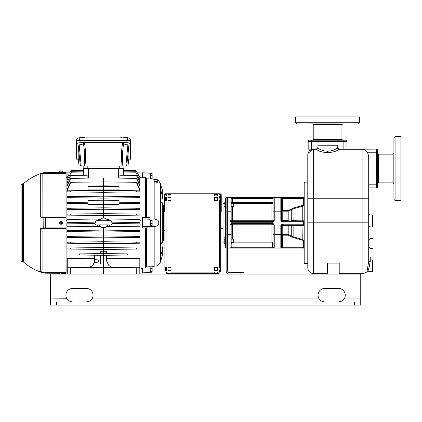 <?xml version="1.0" encoding="UTF-8"?>
<svg xmlns="http://www.w3.org/2000/svg" width="422" height="422" viewBox="0 0 422 422"><rect width="100%" height="100%" fill="white"/><g stroke="black" fill="none" stroke-linecap="round" stroke-linejoin="round"><path stroke-width="0.63" d="M281.606 198.393L282.381 198.393L282.381 210.05L282.772 211.179L281.606 210.05L281.606 198.393A0.775 0.775 0 0 0 280.83 197.617A0.775 0.775 0 0 1 281.606 198.393A0.775 0.775 0 0 0 280.83 197.617A0.775 0.775 0 0 1 281.606 198.393L281.606 211.195L281.606 210.05L282.772 211.179L288.194 211.179L293.132 208.864L302.959 206.089L304.109 204.591L303.334 204.591L303.334 197.617A0.775 0.775 0 0 0 304.109 196.842A0.775 0.775 0 0 1 303.334 197.617L227.68 197.617L227.68 270.94A1.551 1.551 0 0 0 229.236 272.491L243.974 272.491L243.974 274.042M227.68 248.046L231.91 248.046L230.011 248.046L231.91 247.271L231.91 248.046L282.381 248.046L282.381 247.271L281.606 247.271A0.775 0.775 0 0 1 280.83 248.046A0.775 0.775 0 0 0 281.606 247.271A0.775 0.775 0 0 1 280.83 248.046L280.83 234.468L274.237 234.468L274.237 224.968C273.62 223.808 272.987 223.291 272.332 223.412L231.91 223.412C231.256 223.291 230.623 223.808 230.011 224.968L231.172 224.968L231.172 246.886A1.166 1.166 0 0 1 230.011 248.046L230.998 248.046M230.095 220.727L230.011 220.701C230.623 221.861 231.256 222.378 231.91 222.252L272.332 222.252C272.987 222.378 273.62 221.861 274.237 220.701L273.071 220.701A0.775 0.775 0 0 1 272.296 221.476L274.237 220.701L274.237 197.617A1.166 1.166 0 0 0 273.071 198.778A1.166 1.166 0 0 1 274.237 197.617L271.942 198.393L271.942 197.617L274.237 197.617A1.166 1.166 0 0 0 273.071 198.778A1.166 1.166 0 0 1 274.237 197.617L273.002 197.617M227.68 197.617L226.129 197.617L226.129 270.94A3.102 3.102 0 0 0 229.236 274.042M233.725 203.583L271.905 203.583A1.166 1.155 180 0 0 273.071 202.428L273.071 198.778L271.905 198.778A2.326 2.326 0 0 1 271.942 198.393L232.306 198.393A2.326 2.326 0 0 1 232.337 198.778L231.172 198.778L231.172 211.195L231.172 198.778A1.166 1.166 0 0 0 230.011 197.617L232.306 197.617L232.306 198.393L230.011 197.617L230.011 211.195L227.68 211.195M291.655 225.432L302.959 225.438L293.132 225.417L293.132 236.8L302.959 239.575L304.109 241.073L304.109 247.271L303.334 247.271L303.334 248.046L282.381 248.046M274.147 224.937L272.332 224.193L231.947 224.193A0.775 0.775 0 0 0 231.172 224.968A0.775 0.775 90 0 1 231.947 224.193A0.775 0.775 0 0 0 231.172 224.968L273.071 224.968L273.071 246.886A1.166 1.166 0 0 0 274.237 248.046L272.364 248.046M281.606 234.468L281.606 247.271L281.606 234.468L280.83 234.468L280.83 225.548L281.606 225.548L281.606 234.468M304.109 223.998L303.334 223.998L303.334 224.773A0.775 0.775 0 0 1 304.109 225.548A0.775 0.775 -90 0 0 303.334 224.773L282.381 224.773L282.381 223.998A1.551 1.551 0 0 0 280.83 225.548M290.663 224.773L295.527 224.773M290.753 224.773L291.212 224.773L290.753 224.773A0.775 0.517 90 0 1 291.264 225.438A0.775 0.517 -90 0 0 290.795 224.773M281.606 225.548A0.775 0.775 0 0 1 282.381 224.773A0.775 0.775 -90 0 0 281.606 225.548A0.775 0.775 0 0 1 282.381 224.773A0.775 0.775 -90 0 0 281.606 225.548L282.772 225.39L282.772 234.484L281.606 235.613L282.772 234.484L282.381 235.613L282.381 247.271L303.334 247.271L303.334 241.073L302.759 240.287L292.931 237.496L288.194 235.191L282.772 235.191M307.791 182.098L304.884 182.098A0.775 0.775 0 0 0 304.109 182.874L304.109 262.79A0.775 0.775 0 0 0 304.884 263.565L307.791 263.565M304.109 204.591L304.109 198.393L282.381 198.393L282.381 197.617M327.577 273.651L313.615 273.651C310.075 273.308 308.139 271.367 307.791 267.833L307.791 154.943C308.139 151.403 310.08 149.467 313.615 149.124L312.533 149.224M312.438 149.24L307.954 153.582M307.891 153.861L307.791 154.943C308.139 151.472 310.08 149.573 313.615 149.235L308.181 149.124L308.181 141.365L311.283 141.365L311.283 149.124M313.615 149.124L316.352 149.124L317.903 147.568L316.505 149.235C318.135 151.123 321.828 152.258 327.577 152.627C333.327 152.258 337.02 151.123 338.65 149.235L376.461 149.124L338.138 149.124L343.872 149.124L343.872 141.365L346.974 141.365L346.974 149.124M377.621 152.226L376.461 152.226L376.461 149.124A1.166 1.166 0 0 1 377.621 150.285A1.166 1.166 0 0 0 376.461 149.124A1.166 1.166 0 0 1 377.621 150.285L377.621 186.751A1.166 1.166 0 0 1 376.461 187.917L368.701 187.917L368.701 195.56M313.615 273.651L313.615 149.235L316.505 149.235A1.551 1.472 146.5 0 0 318.035 147.737C319.575 149.736 322.756 150.902 327.577 151.234C332.399 150.902 335.58 149.736 337.12 147.737L338.65 149.235L362.883 149.235C365.004 149.863 366.523 150.86 367.43 152.226L368.701 156.077L368.701 184.815L376.461 184.815L376.461 187.917A1.166 1.166 0 0 0 377.621 186.751A1.166 1.166 0 0 1 376.461 187.917M393.916 189.156L393.916 137.677L395.082 136.512L395.082 200.524L393.916 199.363L393.916 156.884M393.916 137.677L393.916 147.885M393.916 154.104L393.916 155.417M395.082 136.512L400.9 136.512L400.9 200.524L395.082 200.524M368.701 156.077L368.701 261.561L366.918 272.026L362.883 273.651L339.214 273.651M370.252 257.415L370.252 260.073L368.701 260.073L368.701 260.706M368.701 261.556L370.252 261.229L369.282 266.883L367.715 271.715L372.579 271.715M368.701 254.545L368.701 253.754M372.579 248.437L370.252 248.437L368.701 246.886L368.701 226.714L370.252 226.714C370.252 211.696 370.252 211.696 370.252 226.714C370.252 241.727 370.252 241.727 370.252 226.714M368.701 231.077L368.701 226.487M368.701 226.034L368.701 225.749M368.701 225.206L368.701 225.723M368.701 226.445L368.701 224.441M368.701 227.542L368.701 238.219M368.701 233.841L368.701 227.553M343.872 140.199L343.872 141.365L311.283 141.365L311.283 140.199L309.347 140.199L345.813 140.199A1.166 1.166 0 0 1 346.974 141.365A1.166 1.166 0 0 0 345.813 140.199M309.347 140.199A1.166 1.166 0 0 0 308.181 141.365M339.214 123.904L314.474 123.904M327.577 123.904L306.942 123.904M295.574 122.744L295.574 116.92L359.586 116.92L359.586 122.744L295.574 122.744L296.735 123.904M338.803 149.124A1.551 1.546 90 0 1 337.252 147.568L337.278 145.242L317.877 145.242L318.035 147.737M339.214 274.042L339.214 263.075L327.577 263.075L327.577 274.042M50.392 298.096L50.392 274.042L360.747 274.042L360.747 301.973L50.392 301.973L50.392 298.096L66.639 298.243M72.695 301.973C69.319 301.456 67.272 300.163 66.565 298.096A6.789 6.789 0 0 1 72.695 288.395L86.273 288.395A6.789 6.789 0 0 1 92.407 298.096C91.695 300.163 89.654 301.456 86.273 301.973M338.439 301.973C341.82 301.456 343.861 300.163 344.574 298.096A6.789 6.789 0 0 0 338.439 288.395L324.861 288.395A6.789 6.789 0 0 0 318.726 298.096L318.8 298.243M324.861 301.973C321.485 301.456 319.438 300.163 318.726 298.096L92.407 298.096A6.789 6.789 0 0 0 86.273 288.395M360.747 301.973L360.747 305.08L50.392 305.08L50.392 301.973M360.747 298.096L344.574 298.096A6.789 6.789 0 0 0 338.439 288.395M88.878 301.456L90.313 300.643M91.147 299.915L91.864 299.04M319.818 299.726L320.367 300.274M321.058 300.807L322.271 301.461M323.173 301.762L323.88 301.904M67.652 299.726L68.206 300.274M68.891 300.807L70.105 301.461M71.007 301.762L71.714 301.904M341.045 301.456L342.479 300.643M343.308 299.915L344.03 299.04M225.353 198.778A1.166 1.166 0 0 1 226.129 197.681A1.166 1.166 0 0 0 225.353 198.778L225.353 211.195L226.129 211.195M225.353 246.886A1.166 1.166 0 0 0 226.129 247.983A1.166 1.166 0 0 1 225.353 246.886L225.353 211.195M225.353 239.205L224.219 239.205L223.998 238.14L223.998 238.477L224.219 237.75L225.353 237.75L225.353 234.468L226.129 234.468M223.998 242.133L223.027 242.133L223.027 203.531L223.998 203.531M220.389 217.399L220.69 217.161L220.88 228.65L220.88 217.013L223.027 217.013M225.353 202.091L224.219 202.091L223.998 202.818L224.151 202.228M223.998 202.787L223.998 207.524L224.219 207.914L225.353 207.914M225.353 243.573L224.219 243.573L223.998 242.845L224.219 243.573L224.219 242.117L225.353 242.117M224.219 239.205L224.219 242.117M224.219 243.573L223.998 238.456M225.353 203.546L224.219 203.546M224.219 202.091L223.998 207.186M225.353 206.458L224.219 206.458M103.538 274.042L103.538 267.448L67.267 267.764L67.267 258.438L94.618 258.707M70.342 274.042L70.342 267.738L67.267 267.764L67.267 274.042M139.814 274.042L139.814 267.764L136.733 267.738L139.814 267.764L140.004 267.237L139.814 267.58M106.645 258.765L139.814 258.438L139.814 267.764M84.142 255.067L84.142 253.833L79.864 253.886L79.246 255.004L103.538 255.321L103.538 267.448L136.733 267.738L136.733 274.042M94.618 255.204L94.597 260.849M94.591 260.965L94.47 261.788M93.79 263.66L93.584 264.019M93.515 264.13L92.571 265.301L94.28 262.5L97.624 262.204C99.175 261.429 99.175 260.659 97.624 259.883L94.618 259.62M89.068 267.326L87.138 267.59C89.332 267.506 91.141 266.751 92.555 265.317L92.571 265.301M67.072 268.039L66.101 268.023M67.267 266.361L67.267 265.691M67.267 264.103L67.267 263.254M100.436 253.617L100.436 251.264L106.645 251.264L106.645 253.617M103.538 227.68L103.538 230.085L140.004 230.565L140.004 231.551L103.538 232.026L103.538 235.909L136.533 236.336L136.359 237.417L103.538 237.844L103.538 241.727L136.58 242.159L136.338 243.236L103.538 243.663L103.538 247.545L136.633 247.978L136.317 249.054L140.004 249.006L103.538 249.486L103.538 253.58L84.142 253.833M70.448 247.978L103.538 247.545L103.538 249.486L67.072 249.006L67.072 248.02L70.448 247.978L70.759 249.054L67.072 249.006M70.5 242.159L67.072 242.202L67.072 243.188L103.538 243.663L103.538 241.727L70.5 242.159L70.743 243.236M70.548 236.336L67.072 236.383L67.072 237.37L103.538 237.844L103.538 235.909L70.548 236.336L70.717 237.417M67.072 231.551L70.69 231.599L67.072 231.551L67.072 230.565L70.59 230.517L70.69 231.599L103.538 232.026L103.538 230.085L70.59 230.517M66.101 224.9L67.072 224.894L67.072 226.234L100.578 226.672M45.27 227.917L66.101 227.917L66.101 217.399L45.27 217.399L45.27 217.752L44.083 217.752L43.134 217.72L42.928 217.367L45.27 217.752L45.27 227.917L44.083 227.917L45.27 227.917L45.27 228.265L66.101 228.265L45.27 228.265L66.101 228.265L66.101 227.917L66.101 273.351L61.058 273.303L66.101 273.351M62.029 172.34L66.101 172.303L66.101 217.399L44.706 217.399L66.101 217.404M66.101 272.955L45.27 272.923L43.134 272.601L45.27 273.182L45.27 272.538L66.101 272.723M61.058 273.303C59.555 273.308 59.555 273.308 61.058 273.303M42.817 272.501L40.306 271.594L43.134 272.601L44.146 272.438L44.083 272.823M66.101 272.053L42.928 272.053L40.306 271.594L40.306 228.608L43.134 227.943L44.083 227.917L44.146 228.265L43.239 228.276L45.27 228.265L44.146 228.265M66.101 217.061L40.306 217.056L42.928 217.367L42.817 217.689L40.306 217.056L40.306 174.07L43.134 172.804A52.18 52.18 0 0 0 23.606 183.554L23.606 262.109L23.606 183.554A1.166 1.166 0 0 1 22.835 183.844L22.835 261.819A1.166 1.166 0 0 1 23.606 262.109A52.18 52.18 0 0 0 43.134 272.86M59.95 172.355L45.27 172.74L66.101 172.561M61.058 172.361C59.555 172.361 59.555 172.361 61.058 172.361C62.561 172.334 62.561 172.334 61.058 172.361M66.101 173.226L44.146 173.226L44.083 172.846L45.27 172.74L45.27 173.125L40.306 174.07L42.928 173.611L66.101 173.611M44.146 217.399L45.27 217.399L45.27 217.752L45.27 217.399L45.27 217.752L66.101 217.752M66.101 228.265L44.706 228.265M43.239 272.332L42.928 272.285L42.928 228.297L43.239 228.276L40.306 228.608L66.101 228.608M61.058 221.376A1.456 1.456 0 0 1 62.514 222.832A1.456 1.456 0 0 1 61.058 224.288A1.456 1.456 0 0 1 59.602 222.832A1.456 1.456 0 0 1 61.058 221.376M60.805 224.14L60.805 224.172A1.361 1.361 0 0 0 61.311 224.172L61.311 224.14A1.329 1.329 0 0 0 61.311 221.529L61.311 221.492A1.361 1.361 0 0 0 60.805 221.492L60.805 221.529A1.329 1.329 0 0 0 60.805 224.14L60.805 223.027L61.638 223.027L61.638 222.637L60.863 223.027L60.805 221.529M61.253 222.563L60.863 222.637L61.253 222.563M61.311 221.529L61.311 222.637M61.311 224.14L61.311 223.027M60.805 223.027L60.478 223.027L60.805 222.637M43.239 173.331L43.134 173.067L44.083 172.846M62.514 172.324L59.602 172.324L59.729 170.889L60.805 170.889L60.805 171.274L62.387 170.889L62.514 172.324M22.266 261.819L22.266 183.844A1.166 1.166 0 0 0 21.1 185.01L21.1 260.659A1.166 1.166 0 0 0 22.266 261.819L22.835 261.819M22.266 183.844L22.835 183.844M94.903 222.167L67.072 222.531L67.072 219.429L67.072 220.769L66.101 220.769M88.019 190.565L88.019 189.109L103.538 189.114L103.538 190.359L67.072 190.839L67.072 191.825L103.538 192.3L103.538 190.359L140.004 190.839L140.004 191.825L103.538 192.3L103.538 196.183L136.317 196.61L136.633 197.686L103.538 198.118L103.538 200.202L119.057 200.476L119.057 204.533L103.538 204.733L103.538 207.819L136.359 208.246L136.533 209.328L103.538 209.76L103.538 213.637L136.385 214.07L136.485 215.146L103.538 215.579L103.538 217.984M67.072 215.099L67.072 214.118L70.69 214.07L70.59 215.146L67.072 215.099M67.072 209.28L67.072 208.294L70.717 208.246L70.548 209.328L67.072 209.28M67.072 203.462L67.072 202.476L70.743 202.428L70.5 203.504L67.072 203.462M67.072 196.657L70.759 196.61L67.072 196.657L67.072 197.644L103.538 198.118L103.538 196.183L70.759 196.61L70.448 197.686M74.008 190.749L67.072 190.828L70.769 182.315L103.538 181.882L136.306 182.315L140.004 190.828L133.067 190.749M70.769 182.315L70.384 182.32L67.072 189.874L67.072 190.828M68.781 185.896L67.072 185.917L70.759 178.348L103.538 177.92L136.317 178.348L140.004 185.917L138.295 185.896M70.759 178.348L70.448 178.353L67.072 185.237L67.072 185.917M68.443 182.399L67.072 182.415L70.743 175.431L87.148 175.214L87.148 178.131M70.743 175.431L67.072 182.415M68.1 179.962L67.072 179.978L71.387 172.171L71.049 172.419L71.271 170.309L83.561 170.15L83.561 168.52L83.561 175.262M67.072 177.709L67.072 176.28L67.895 176.28C70.421 171.759 70.421 171.759 67.895 176.28L67.072 177.709L67.072 179.978M66.101 177.641L67.072 177.625L66.101 177.641M67.072 267.959L67.072 268.999C67.072 273.387 67.072 273.387 67.072 268.999L67.267 268.999M139.814 267.959L139.814 268.999M140.004 268.999C140.004 273.387 140.004 273.387 140.004 268.999M140.974 224.9L140.004 224.894L140.004 219.429L140.004 220.769L140.974 220.769M136.533 236.336L140.004 236.383L140.004 237.37L136.359 237.417M136.58 242.159L140.004 242.202L140.004 243.188L136.338 243.236M140.004 249.006L140.004 248.02L136.633 247.978M122.934 255.067L127.829 255.004L127.217 253.886L103.538 253.58L103.538 255.321L122.934 255.067L122.934 253.833M139.814 263.254L139.814 263.623M139.814 264.103L140.004 263.249M139.814 265.691L139.814 266.039M139.814 266.361L140.004 265.686M140.004 268.039L140.974 268.023M142.335 268.418L140.974 268.487L140.974 177.177L142.335 177.251M142.335 217.678L150.095 217.72L150.095 219.266L142.335 218.955L142.335 217.678M145.437 177.688L142.335 177.541L142.335 172.788L150.095 173.194L150.095 178.954L146.492 178.78L145.437 177.688L145.437 217.81M142.335 268.123L145.437 267.975L146.492 266.883L150.095 266.715L150.095 272.47L142.335 272.876L142.335 268.123M145.437 227.859L142.335 227.985L142.335 226.714L150.095 226.398L150.095 227.943L145.437 227.859L145.437 267.975M142.335 226.714L142.335 218.955M146.492 178.78L146.492 217.573M146.492 228.091L146.492 266.883M150.095 226.398L150.095 219.266M150.095 218.939L154.172 219.076L154.172 179.498L157.279 179.587L157.279 182.462L154.172 181.602L157.279 181.655M154.172 179.498L154.172 179.028L156.604 179.566L150.095 178.828M154.172 219.076C157.427 219.435 158.957 220.685 158.772 222.832C158.957 224.979 157.427 226.229 154.172 226.588L150.095 226.73M162.312 196.072L162.312 189.858L160.418 183.596L158.772 180.932L157.279 179.883L158.34 180.569M163.087 205.145L161.294 202.302L160.418 202.56L160.418 189.241C162.18 194.421 163.066 198.973 163.087 202.908L163.087 242.228M163.087 242.761C163.082 245.926 162.481 249.566 161.294 253.68L160.418 256.423L160.418 243.109L161.294 243.362L163.087 240.524M154.172 266.635C160.455 264.388 160.455 264.388 154.172 266.635L152.147 266.736L152.147 272.237L150.327 272.237L150.095 266.836L154.172 266.635L154.172 226.588L154.784 226.545M160.418 256.423L160.418 262.067L158.366 265.074M158.34 265.095L155.998 266.314M158.53 224.219L158.704 223.613M150.327 178.838L150.327 173.431L152.147 173.431L152.147 178.928M150.327 178.226L152.147 178.226M150.327 175.373L152.147 175.373M150.327 268.482L152.147 268.482M150.327 271.33L152.147 271.33M157.279 265.781L157.279 266.076L156.604 266.097M161.209 243.352L162.312 242.924L162.312 202.739L161.209 202.312M162.08 227.722L162.085 228.65M162.312 235.93L163.087 235.882M163.087 209.781L162.312 209.734M162.085 217.013L162.08 217.942M162.08 223.296L162.08 222.368M163.087 243.104L163.082 243.383M163.077 243.594L163.034 244.428M162.945 245.546L162.871 246.195M162.634 247.862L162.533 248.437M162.459 248.838L162.391 249.212M160.418 262.067L162.312 255.806L162.312 249.592M163.652 240.292L164.058 234.468L164.058 211.195L163.652 205.377L163.652 240.292L163.087 240.387M164.875 230.581L164.058 230.581M164.875 214.724L164.875 215.083L164.058 215.083M150.327 220.664L150.327 220.062L152.147 220.062L152.147 225.601L150.327 225.601L150.327 220.664L152.147 220.664M150.327 223.433L152.147 223.433M107.452 226.387L107.436 226.392A3.571 3.571 0 0 0 109.952 225.016L109.504 225.501M108.296 226.208L107.99 226.297M107.784 226.345L107.499 226.382M99.239 220.585A4.848 4.848 0 0 1 106.771 219.218L107.436 219.276A3.571 3.571 0 0 1 109.952 220.648L108.665 219.609M107.837 225.079A4.848 4.848 0 0 1 106.771 226.45L107.436 226.392M106.771 226.45A4.848 4.848 0 0 1 99.239 225.079M99.46 226.371L100.309 226.45M67.072 222.531L67.072 226.234M67.072 219.429L100.578 218.992M100.309 219.218L99.639 219.276A3.571 3.571 0 0 0 97.123 220.648L97.572 220.168M107.621 219.298L106.771 219.218A4.848 4.848 0 0 1 107.837 220.585M140.974 177.641L140.004 177.625L140.974 177.641M137.646 173.532L137.271 172.841L140.004 172.878L140.004 179.978L138.975 179.962M119.932 178.131L119.932 175.214L136.58 175.431L140.004 181.935L140.004 182.415L138.632 182.399M136.317 178.348L136.633 178.353L140.004 185.237L140.004 185.917M136.306 182.315L136.691 182.32L140.004 189.874L140.004 190.828M136.317 196.61L140.004 196.657L140.004 197.644L136.633 197.686M140.004 203.462L140.004 202.476L136.338 202.428L136.58 203.504L140.004 203.462M136.533 209.328L140.004 209.28L140.004 208.294L136.359 208.246M136.485 215.146L140.004 215.099L140.004 214.118L136.385 214.07M106.497 218.992L140.004 219.429M70.69 214.07L103.538 213.637L103.538 215.579L70.59 215.146M70.717 208.246L103.538 207.819L103.538 209.76L70.548 209.328M103.538 204.733L88.019 204.533L88.019 200.476L103.538 200.202L103.538 204.733M88.019 203.736L70.5 203.504M88.019 202.201L70.743 202.428M119.057 202.201L136.338 202.428M119.057 203.736L136.58 203.504M136.306 190.791L136.691 191.868L140.004 191.825M70.769 190.791L70.384 191.868M88.019 189.109L88.019 186.076L103.538 185.875L103.538 177.92M119.057 186.181L119.057 190.565M88.019 186.461L103.538 186.355L103.538 189.114L119.057 189.109M119.057 186.461L103.538 186.355L103.538 185.875L119.057 186.076M78.45 160.524L76.825 159.437L76.82 144.071C77.031 143.174 78.45 142.694 81.066 142.62L84.384 142.62L84.727 144.677L83.577 144.867C84.553 149.451 84.996 160.487 84.163 165.999L83.171 165.999L83.171 168.52L123.904 168.52L123.904 165.999L122.918 165.999C122.079 160.497 122.528 149.435 123.498 144.867L122.354 144.677L122.691 142.62L123.804 143.232A4.658 1.593 180 0 0 127.892 144.815L128.9 145.21L126.7 165.999L80.38 165.999L78.181 145.21L78.181 158.271M71.329 170.783L83.561 170.625L83.561 171.137L71.049 171.279M83.561 170.15L83.561 170.535L71.049 170.694M83.561 172.007L71.387 172.171M68.063 175.99L69.213 173.927M69.677 173.083L71.271 170.309M67.072 176.28L67.072 172.878L69.809 172.841M135.694 172.171L123.519 172.007L123.519 175.262L123.519 168.52L123.519 170.15L135.805 170.309L136.026 172.419L135.694 172.171L140.004 179.978M140.004 177.709L139.181 176.28C136.659 171.759 136.659 171.759 139.181 176.28L140.004 176.28M138.938 175.847L137.904 174.001M136.026 170.694L123.519 170.535M123.519 170.625L135.747 170.783M136.026 171.279L123.519 171.137M98.416 226.055L97.635 225.548M99.149 226.313L99.444 226.366M99.297 219.324L99.576 219.282M97.672 220.084L97.25 220.495M109.409 225.58L109.831 225.169M109.952 220.648L109.446 220.115M136.338 175.431L140.004 182.415M79.099 165.999L78.181 158.255L79.099 165.999L80.38 165.999M128.895 158.271L127.977 165.999L126.7 165.999M78.181 145.21L79.188 144.815A4.658 1.593 180 0 0 83.271 143.232L84.384 142.62L126.014 142.62C128.631 142.694 130.045 143.174 130.256 144.071L130.256 159.437L128.626 160.524M127.977 165.999L128.9 158.255L128.9 145.21M76.82 144.071L76.577 141.803C76.788 140.906 78.202 140.42 80.818 140.347L126.257 140.347C128.874 140.42 130.287 140.906 130.504 141.803L130.488 157.39M76.683 158.239L76.382 157.781L76.382 141.296L76.862 138.907C77.01 138.258 78.028 137.91 79.916 137.862L79.436 140.246L127.639 140.246C129.528 140.299 130.546 140.647 130.693 141.296L130.693 157.781L130.393 158.239M76.382 141.296C76.53 140.647 77.548 140.299 79.436 140.246M127.639 140.246L127.159 137.862C129.048 137.91 130.066 138.258 130.219 138.907L130.693 141.296M76.577 141.803L76.82 159.379M127.159 137.862L79.916 137.862M81.098 137.651L80.591 137.699M85.08 137.862L87.069 137.862M85.033 137.651L82 137.651M125.983 137.651L126.484 137.699M125.076 137.651L121.995 137.862M120.012 137.862L122.048 137.651M90.456 137.862L116.625 137.862M79.515 137.862L79.515 137.867A1.329 0.454 0 0 1 80.591 137.43L80.591 137.783A1.361 0.464 0 0 1 80.845 137.772A1.361 0.464 0 0 1 81.098 137.783L81.098 137.43A1.329 0.454 0 0 1 82.174 137.862L82.174 137.862M124.907 137.862L124.907 137.862A1.329 0.454 0 0 1 125.983 137.43L125.983 137.783A1.361 0.464 0 0 1 126.236 137.772A1.361 0.464 0 0 1 126.484 137.783L126.484 137.43A1.329 0.454 0 0 1 127.56 137.862L127.565 137.867M122.153 165.999C121.219 158.53 121.283 151.424 122.354 144.677M84.727 144.677C85.793 151.419 85.861 158.53 84.922 165.999M125.861 165.999L127.892 144.815M79.188 144.815L81.214 165.999M100.489 220.838L99.334 220.585A4.769 4.769 0 0 1 107.742 220.585L106.592 220.838M97.123 225.016A3.571 3.571 0 0 0 99.639 226.392M106.592 224.831L107.747 225.079A4.769 4.769 0 0 1 99.334 225.079L100.489 224.831M98.785 219.456L99.091 219.366M140.004 226.234L106.497 226.672M67.267 266.039L67.072 265.686M67.072 263.249L67.267 263.623M106.676 260.991L108.644 265.206L107.963 264.394M107.283 263.233L106.724 261.371M108.749 265.311L108.654 265.216C110.073 266.683 111.899 267.453 114.125 267.537L112.194 267.279M111.45 267.036L111.107 266.899M109.81 266.187L109.514 265.971M106.645 255.284L106.645 260.311M100.436 255.284L100.436 263.956L93.568 264.045M94.618 260.363L94.28 262.5M136.485 230.517L136.385 231.599L140.004 231.551M214.492 194.953L214.492 195.898L217.594 195.898L217.594 194.953M167.94 194.953L167.94 195.898L171.042 195.898L171.042 194.953M167.94 200.555L171.042 200.555L171.042 197.459L167.94 197.459L167.94 200.555L167.94 197.449L171.042 197.449L171.042 200.555L167.94 200.555M167.94 270.381L171.042 270.381L171.042 267.284L167.94 267.284L167.94 270.381L167.94 267.274L171.042 267.284L171.042 270.381L167.94 270.381M214.492 270.381L217.594 270.381L217.594 267.284L214.492 267.284L214.492 270.381L214.492 267.274L217.594 267.284L217.594 270.381L214.492 270.381M214.492 200.555L217.594 200.555L217.594 197.459L214.492 197.459L214.492 200.555L214.492 197.449L217.594 197.449L217.594 200.555L214.492 200.555M219.145 194.953L219.145 193.798L217.594 193.798L217.594 195.898L214.492 195.898L214.492 193.798L217.594 193.798M219.145 193.798L220.073 193.798A1.166 1.166 0 0 1 221.239 194.959L221.239 211.448L220.659 211.586M220.659 214.724L220.659 216.238M220.659 228.692L220.659 230.206M220.659 233.345L220.659 234.859M220.659 238.003L220.659 239.517M220.659 242.655L220.659 244.169M220.659 247.313L220.659 248.827M220.659 251.966L220.659 253.48M220.659 256.623L220.659 258.132M220.659 261.276L220.659 262.79M220.659 265.934L220.659 271.947L220.659 270.391L219.145 270.381L219.145 267.274L219.145 270.381M220.073 197.485L219.145 197.459L219.145 200.555L219.145 197.449L220.659 197.464L220.073 197.485L220.073 200.555M219.145 267.274L220.073 267.29L220.073 270.381M166.384 270.381L166.384 267.284L165.456 267.29L166.384 267.284L166.384 270.381L164.875 270.391L164.875 271.947L164.875 265.934M214.492 193.798L171.042 193.798L171.042 195.898L167.94 195.898L167.94 193.798L166.384 193.798L166.384 195.898L164.875 195.913L164.875 197.464L166.384 197.449L166.384 200.555L166.384 197.459L165.456 197.464L165.456 200.555M166.384 195.898L166.384 194.953M164.875 262.79L164.875 261.276M164.875 258.132L164.875 256.623M164.875 253.48L164.875 248.864M164.875 248.827L164.875 247.313M164.875 244.169L164.875 242.655M164.875 239.517L164.875 238.003M164.875 234.859L164.875 233.345M164.875 211.586L164.875 194.959A0.58 0.58 0 0 1 165.456 194.378L166.384 194.378M167.94 193.798L171.042 193.798M164.875 211.448L164.295 211.448L164.295 194.959A1.166 1.166 0 0 1 165.456 193.798L166.384 193.798M220.659 211.448L220.659 194.959A0.58 0.58 0 0 0 220.073 194.378L219.145 194.378M167.94 194.378L171.042 194.378M214.492 194.378L217.594 194.378M166.384 271.937L164.875 271.947L166.384 271.932L166.384 274.042M167.94 273.461L167.94 271.932L171.042 271.937L171.042 273.461M214.492 273.461L214.492 271.932L217.594 271.937L217.594 273.461M219.493 271.932L220.659 271.947L219.145 271.937L219.493 271.932L219.493 270.381M220.659 197.464L220.659 195.913L219.145 195.898M220.073 267.29L220.659 267.29L220.659 200.566L219.145 200.555M166.384 273.461L219.145 273.461L219.145 271.932M214.492 271.932L217.594 271.932M167.94 271.932L171.042 271.932M166.384 200.555L164.875 200.566L164.875 267.29L166.384 267.274M167.94 267.274L171.042 267.274M214.492 267.274L217.594 267.274M220.659 267.311L220.073 267.311M219.145 273.461L219.145 274.042M165.456 270.381L165.456 267.29M165.456 197.485L164.875 197.464M164.875 267.311L165.456 267.311M372.579 260.073L372.579 271.715L372.579 260.073M372.579 226.714L372.579 215.072L372.579 226.714M295.527 220.891L290.663 220.891M290.985 220.891L290.753 220.891A0.775 0.517 -90 0 0 291.264 220.226L295.811 220.242M304.109 220.115A0.775 0.775 -90 0 1 303.334 220.891A0.775 0.775 -90 0 0 304.109 220.115A0.775 0.775 0 0 1 303.334 220.891A0.775 0.775 0 0 0 304.109 220.115L293.132 220.247L292.641 220.891M291.328 220.226L291.665 220.231M291.671 220.231L292.557 220.242M280.83 197.617L280.83 211.195L281.606 211.195L281.606 220.115A0.775 0.775 -90 0 0 282.381 220.891A0.775 0.775 0 0 1 281.606 220.115A0.775 0.775 -90 0 0 282.381 220.891L303.334 220.891L303.334 221.666L282.381 221.666A1.551 1.551 0 0 1 280.83 220.115L280.83 211.195L273.071 211.195L273.071 198.778A1.166 1.166 0 0 1 274.237 197.617L272.971 197.617M292.641 224.773L292.931 224.773L292.91 225.422M291.628 224.773L290.985 224.773M291.264 225.438L288.194 225.39L291.264 225.438L291.264 235.703L288.194 234.484L282.772 234.484M303.334 248.046A0.775 0.775 0 0 1 304.109 248.827A0.775 0.775 0 0 0 303.334 248.046M292.931 237.496L293.132 236.8L291.264 235.703L290.753 236.241M302.759 240.287L302.959 225.438L304.109 225.548M293.132 220.247L292.931 208.167L302.759 205.377L303.334 204.591M291.264 220.226L291.264 209.961L290.753 209.423L292.931 208.167M282.772 211.179L282.772 220.273L288.194 220.273L288.194 220.891L282.772 220.891L282.772 220.273L280.83 220.115M273.071 224.968A0.775 0.775 0 0 0 272.296 224.193A0.775 0.775 0 0 1 273.071 224.968A0.775 0.775 0 0 0 272.296 224.193A0.775 0.775 0 0 1 273.071 224.968L274.237 224.968M231.91 247.271L272.332 247.271A1.941 1.941 0 0 1 272.296 246.886L273.071 246.886L273.071 243.283L271.905 242.122L273.071 243.283L271.905 242.893L232.337 242.893L231.947 243.283L231.947 246.886A1.941 1.941 0 0 1 231.91 247.271L231.894 247.276M273.994 248.046L272.332 248.046L272.332 247.271L274.237 248.046L274.237 234.468L273.071 234.468M231.172 246.279L231.172 246.886A1.166 1.166 0 0 1 230.011 248.046L230.591 248.046M231.91 223.412L231.91 224.193L230.011 224.968L230.011 248.046A1.166 1.166 0 0 0 231.172 246.886L231.947 246.886M232.337 242.122L231.172 243.283L231.947 243.283M231.172 242.217L233.593 242.217L233.593 239.11L231.172 239.11M233.593 239.11L233.888 239.411L233.593 242.217M272.332 224.193L272.332 223.412M231.172 224.968A0.775 0.775 0 0 1 231.947 224.193A0.775 0.775 90 0 0 231.172 224.968M232.337 206.553L232.337 220.78L230.011 220.701L230.011 211.195L231.172 211.195L231.172 220.701A0.775 0.775 0 0 0 231.947 221.476A0.775 0.775 0 0 1 231.172 220.701A0.775 0.775 0 0 0 231.947 221.476M273.071 202.428L271.905 202.428L271.905 220.78L273.071 220.701A0.775 0.775 0 0 1 272.296 221.476A0.775 0.775 0 0 0 273.071 220.701L273.071 211.195M230.011 220.701L231.91 221.476L272.332 221.476L272.332 222.252M231.91 221.476L231.91 222.252M232.337 203.451L232.337 202.428L271.905 202.428L271.905 198.778M273.071 220.701A0.775 0.775 -90 0 1 272.296 221.476A0.775 0.775 0 0 0 273.071 220.701A0.775 0.775 0 0 1 272.296 221.476A0.775 0.775 -90 0 0 273.071 220.701M231.799 203.451A1.166 1.155 180 0 1 231.172 202.428L232.337 202.428L232.337 198.778M231.172 206.553L233.593 206.553L233.593 203.451L231.172 203.451M233.593 203.451L233.888 203.747L233.593 206.553M227.68 234.468L231.172 234.468M282.381 223.998L303.334 223.998L303.334 221.666L304.109 221.666M304.884 182.098L304.884 263.565M377.621 184.815L376.461 184.815L376.461 152.226L367.43 152.226M377.621 153.392L378.397 154.167L378.397 182.874L377.621 183.649M378.397 182.874L393.14 182.874L393.14 154.167L393.916 153.392M362.883 149.235L362.883 273.651M368.701 198.245L307.791 198.245M370.252 260.073L370.252 261.229M368.701 222.832L307.791 222.832M312.449 140.199L313.224 139.424L341.931 139.424L342.706 140.199M341.931 139.424L341.931 124.68L313.224 124.68L312.449 123.904M327.577 152.627L327.577 151.234M50.392 281.026L360.747 281.026M354.538 305.08L354.538 301.973M56.595 305.08L56.595 301.973M240.097 272.491L240.097 274.042M227.68 215.072L226.129 215.072M42.817 217.689L43.134 217.72L43.239 228.276M66.101 172.946L45.27 173.125M42.928 217.367L42.817 173.162M42.928 228.297L42.817 227.98M45.27 272.538L66.101 272.438M160.418 202.56L160.418 243.109M160.418 183.596L160.418 189.241M162.312 208.457L163.087 208.41M163.087 237.254L162.312 237.206M140.004 222.531L112.178 222.167M112.178 223.496L140.004 223.132M88.604 178.116L88.604 168.52M118.476 168.52L118.476 178.116M87.829 168.52L87.829 165.999M119.252 165.999L119.252 168.52M130.256 159.379L130.504 157.274M130.504 141.803L130.256 144.071M80.818 140.347L81.066 142.62M126.014 142.62L126.257 140.347M123.804 143.232L123.498 144.867L123.804 143.016M83.271 143.232L83.577 144.867L83.271 143.016M67.072 223.132L94.903 223.496M219.145 194.943L217.594 194.943M219.493 197.449L219.493 195.898M219.493 267.274L219.493 200.555M219.145 272.886L217.594 272.886M214.492 272.886L171.042 272.886M167.94 272.886L166.384 272.886M166.041 270.381L166.041 271.932M166.041 200.555L166.041 267.274M166.041 195.898L166.041 197.449M167.94 194.943L166.384 194.943M214.492 194.943L171.042 194.943M281.606 235.613L282.381 235.613M304.109 241.073L303.334 241.073L304.109 241.073M288.194 235.191L288.194 225.39L282.772 225.39L282.772 224.773M288.194 225.39L288.194 224.773M302.959 225.438L302.759 224.773M302.759 220.891L302.759 205.377M282.381 221.666L282.381 220.891M281.606 210.05L282.381 210.05M282.772 210.472L288.194 210.472L290.753 209.423M288.194 220.273L288.194 210.472M272.296 246.886L272.296 243.283M232.337 242.217L232.337 242.893M232.337 224.193L232.337 239.11M233.688 242.122L271.905 242.122L271.905 224.193M271.905 242.122L271.905 242.893M273.071 198.778A1.166 1.166 0 0 1 274.237 197.617A1.166 1.166 0 0 0 273.071 198.778M271.905 221.476L271.905 220.78L232.337 220.78L232.337 221.476M378.397 154.167L393.14 154.167M393.14 182.874L393.916 183.649M368.701 260.073L368.701 260.516M368.701 259.039L368.701 246.886M313.224 139.424L313.224 124.68M359.586 122.744L358.42 123.904M341.931 124.68L342.706 123.904M337.278 147.568L338.829 149.124M220.88 228.65L223.027 228.65M220.69 228.502L220.389 228.265M45.27 273.182L59.892 273.308M43.134 172.804L45.27 172.482M162.312 211.675L162.312 212.577M162.312 233.086L162.312 233.988M163.652 205.377L163.087 205.277M137.271 172.841L135.81 170.309M76.825 159.437L76.577 157.332M130.256 159.437L130.498 157.332M96.918 220.727L110.158 220.727M99.407 220.585C95.314 220.664 96.506 220.674 95.499 221.17L94.997 223.771C96.395 225.095 94.839 224.979 99.407 225.079M107.668 225.079C112.421 224.689 109.862 225.691 112.078 223.771L111.572 221.16C110.253 220.511 111.746 220.743 107.673 220.585M96.923 224.937L110.153 224.937M366.918 272.026L367.715 271.715M368.701 220.252L368.701 219.208M372.579 215.072L370.252 215.072L368.701 213.521M368.701 221.93L368.701 220.743M372.579 238.351L370.252 238.351L368.701 239.902M292.377 220.891L292.931 220.891M274.237 248.046L272.332 248.046M230.665 197.617L231.019 197.617M231.277 197.617L230.011 197.617"/></g></svg>

